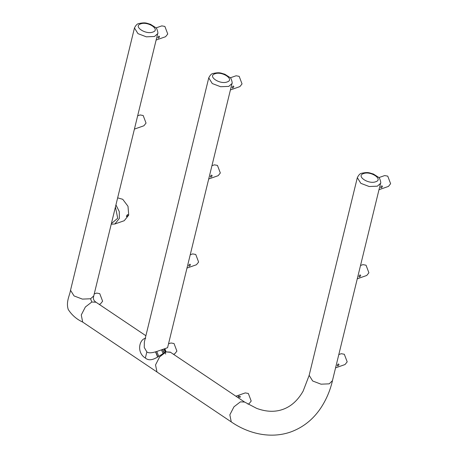 <?xml version="1.0" encoding="UTF-8"?>
<svg xmlns="http://www.w3.org/2000/svg" width="458" height="458" viewBox="0 0 458 458"><rect width="100%" height="100%" fill="white"/><g stroke="black" fill="none" stroke-linecap="round" stroke-linejoin="round"><path stroke-width="0.69" d="M100.457 303.917L102.615 301.221L99.747 293.635L96.672 293.08L94.228 293.939M143.881 125.784L146.039 123.088L143.171 115.502L140.096 114.947L137.652 115.805M174.738 353.811L176.903 351.12L174.034 343.534L170.96 342.979L168.515 343.838M157.821 357.034L155.686 351.79M162.561 349.488L164.016 352.872M163.059 353.439L161.485 349.866M156.768 351.458L158.771 356.398M366.738 275.476L368.902 272.785L366.034 265.193L362.959 264.644M360.715 275.653C359.73 277.079 359.152 277.285 358.98 276.26C359.776 274.714 360.354 274.514 360.715 275.653M230.414 89.934L239.883 86.608L242.042 83.917L239.173 76.331L236.093 75.776L230.282 77.814M233.849 86.791C232.87 88.217 232.292 88.417 232.12 87.398C232.916 85.852 233.494 85.646 233.849 86.791M345.029 364.539L347.193 361.849L344.319 354.263L341.244 353.708L338.805 354.566M339 364.723C338.021 366.148 337.443 366.348 337.271 365.329C338.067 363.784 338.645 363.578 339 364.723M208.699 178.998L218.174 175.677L220.332 172.987L217.458 165.401L214.384 164.846L211.94 165.699M212.14 175.861C211.155 177.28 210.577 177.486 210.405 176.467C211.207 174.916 211.779 174.716 212.14 175.861M388.453 186.406L390.617 183.715L387.749 176.13L384.668 175.574L378.858 177.612M382.424 186.589C381.445 188.015 380.867 188.215 380.695 187.196C381.491 185.645 382.069 185.444 382.424 186.589M115.937 204.892L119.269 211.585L119.372 218.386L114.878 223.991L124.233 220.71L128.721 215.105L127.994 206.283L122.744 199.304L117.654 197.856M127.759 215.964C124.273 218.552 128.887 211.865 127.759 215.964M165.59 36.714L167.754 34.018L164.886 26.432L161.806 25.877M159.561 36.892C158.583 38.317 158.004 38.518 157.833 37.499C158.628 35.953 159.207 35.747 159.561 36.892M186.984 268.067L196.459 264.741L198.617 262.05L195.749 254.465L192.669 253.909L190.23 254.768M190.425 264.924C189.446 266.35 188.868 266.55 188.696 265.531C189.492 263.985 190.07 263.779 190.425 264.924M247.904 404.145L249.049 403.744L251.202 401.053L248.333 393.462L245.259 392.912L235.876 396.199M240.141 396.336C240.61 397.372 240.032 397.573 238.412 396.943C237.891 396.136 238.469 395.93 240.141 396.336M145.352 358.041C151.638 363.32 159.556 355.076 166.088 351.916L164.863 348.681L167.576 347.702L231.971 83.539L228.805 86.385L220.613 86.728L212.272 83.545L208.745 77.877L144.35 342.04L144.247 347.422L146.841 351.939L145.352 358.041C136.335 352.637 139.175 339.126 145.736 338.239M164.863 348.681C158.789 350.622 150.407 354.549 146.841 351.939M90.581 298.765L91.812 302.017L96.008 302.228L94.777 301.255C93.575 300.03 93.169 298.524 93.569 296.75L93.747 295.92L90.581 298.765L82.388 299.108L74.047 295.925L70.521 290.257L134.457 27.978L137.984 33.646L146.325 36.829L154.518 36.485L157.684 33.64C158.537 33.875 156.825 27.606 155.766 27.663L150.522 24.314C146.697 23.375 145.884 22.041 138.877 23.564C137.337 23.679 135.86 25.15 134.457 27.978M156.756 371.827L82.68 322.071L81.261 314.984L85.371 306.992L91.812 302.017M170.284 352.122L166.088 351.916L170.531 352.311M164.433 348.836L165.71 352.059M165.71 354.057L164.021 348.979M164.176 352.786L162.733 349.431M155.514 351.841L157.666 357.137M115.422 207.01L117.717 218.226L111.368 223.636M332.439 380.667L329.216 383.838L321.024 384.182L312.682 380.999L309.156 375.331L330.848 286.25L357.32 177.675L360.847 183.343L369.188 186.52L377.381 186.177L380.546 183.337C381.4 183.566 379.688 177.298 378.629 177.355L373.379 174.006C369.554 173.072 368.747 171.733 361.74 173.261C360.2 173.376 358.723 174.847 357.32 177.675M309.173 375.342L303.127 391.126C297.797 400.452 291.002 406.555 282.741 409.435C274.829 412.217 266.132 411.862 256.663 408.376L244.601 402.055L240.398 401.849L233.958 406.824L229.842 414.816L231.273 421.904C247.457 433.131 269.722 439.296 290.653 431.997C302.967 427.491 312.929 419.625 320.543 408.387C326.073 400.109 330.023 390.983 332.399 380.999M156.968 371.982L155.543 364.894L159.647 356.891L166.088 351.916M214.962 73.784C222.136 70.927 234.971 79.549 227.134 81.959C219.96 84.816 207.125 76.194 214.962 73.784M363.538 173.582C370.711 170.725 383.546 179.347 375.709 181.752C368.53 184.614 355.7 175.992 363.538 173.582M140.675 23.885C147.848 21.028 160.684 29.65 152.846 32.06C145.673 34.917 132.837 26.295 140.675 23.885M99.186 304.358L100.462 303.912M134.412 129.104L143.886 125.778M173.445 354.269L174.75 353.811M357.274 278.796L366.749 275.47M360.515 265.497L362.948 264.644M335.559 367.86L345.034 364.539M378.984 189.726L388.458 186.406M111.225 224.22L114.878 223.991M156.126 40.035L165.596 36.709M155.995 27.915L161.8 25.883M157.684 33.64L93.747 295.92M231.971 83.539C232.824 83.774 231.113 77.505 230.053 77.562L224.809 74.207C220.979 73.274 220.172 71.94 213.165 73.463C211.625 73.578 210.148 75.049 208.745 77.877M332.365 380.982L380.546 183.337M145.884 335.731L96.008 302.228M156.968 371.999L231.267 421.904M244.595 402.055L170.284 352.139M82.68 322.071C76.618 319.255 71.803 315.058 68.236 309.482C65.786 301.828 69.742 295.416 70.521 290.257"/></g></svg>

